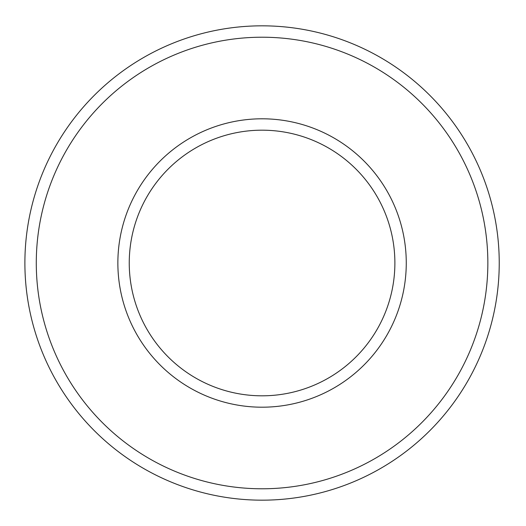<?xml version="1.0" encoding="UTF-8"?>
<svg xmlns="http://www.w3.org/2000/svg" width="526" height="526" viewBox="0 0 526 526"><rect width="100%" height="100%" fill="white"/><g stroke="black" fill="none" stroke-linecap="round" stroke-linejoin="round"><path stroke-width="0.79" d="M499.233 263A237.167 237.167 0 0 0 143.48 57.604A237.167 237.167 0 0 0 143.48 468.396A237.167 237.167 0 0 0 499.233 263M394.881 263A132.815 132.815 0 0 0 195.659 147.977A132.815 132.815 0 0 0 195.659 378.023A132.815 132.815 0 0 0 394.881 263M487.852 263A225.785 225.785 0 0 0 149.174 67.466A225.785 225.785 0 0 0 149.174 458.534A225.785 225.785 0 0 0 487.852 263M406.263 263A144.196 144.196 0 0 0 189.965 138.121A144.196 144.196 0 0 0 189.965 387.879A144.196 144.196 0 0 0 406.263 263"/></g></svg>
